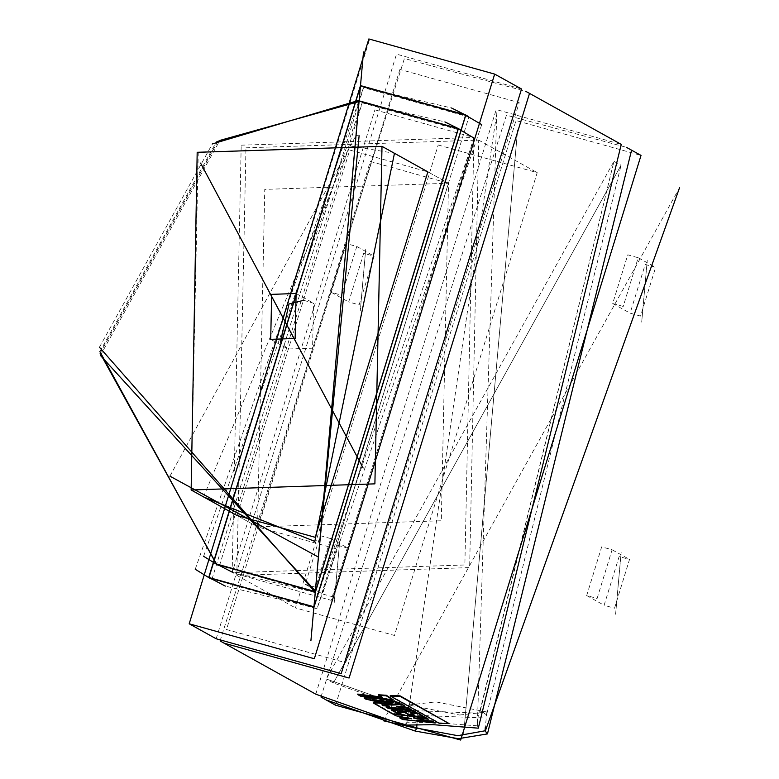 <?xml version="1.0" encoding="UTF-8"?>
<svg xmlns="http://www.w3.org/2000/svg" width="779" height="779" viewBox="0 0 779 779"><rect width="100%" height="100%" fill="white"/><g stroke="black" fill="none" stroke-linecap="round" stroke-linejoin="round"><path stroke-width="0.58" stroke-dasharray="3.9 2.92" d="M220.097 640.942L404.418 58.513L525.523 91.24M372.742 699.532L380.795 699.737L390.931 701.295L391.603 702.122M623.161 306.439L612.732 303.537L627.767 254.811L638.186 257.722L623.161 306.439M640.562 316.118L630.143 313.207L645.178 264.49L655.597 267.392L640.562 316.118M641.692 322.155L647.213 260.205L641.692 322.155M346.334 243.584L331.299 292.3L341.728 295.212L356.753 246.495L346.334 243.584M363.735 253.253L348.71 301.979L359.129 304.881L374.163 256.164L363.735 253.253M365.779 248.968L360.249 310.928L365.779 248.968M597.094 598.506L612.128 549.779L601.7 546.877L586.675 595.594L597.094 598.506M614.504 608.175L629.529 559.449L619.11 556.547L604.076 605.264L614.504 608.175M615.624 614.212L621.155 552.262L615.624 614.212M320.266 535.64L330.686 538.552L315.661 587.269L305.232 584.367L320.266 535.64M337.677 545.31L348.096 548.221L333.061 596.948L322.642 594.036L337.677 545.31M339.712 541.035L334.191 602.985L339.712 541.035M477.323 725.843L434.01 722.523L407.203 722.717L406.628 723.282L496.759 112.527L477.323 725.843L478.452 713.145L480.273 710.906L486.622 714.801L485.336 727.42M459.591 715.054L486.875 711.957L435.851 701.869L408.566 704.966L459.591 715.054M438.217 145.03L537.237 172.656L394.437 635.508L295.416 607.883L438.217 145.03M374.913 109.858L473.944 137.484L331.143 600.336L232.123 572.721L374.913 109.858M370.307 161.496L448.49 183.299L335.749 548.708L257.576 526.906L370.307 161.496M237.001 515.474L257.576 526.906L237.001 515.474L349.742 150.065L427.914 171.867L448.49 183.299L441.342 520.81L257.576 526.906L264.724 189.394L448.49 183.299L427.914 171.867M203.523 496.875L350.102 145.936L394.437 153.268M169.949 476.125L356.013 135.575L359.09 135.721M474.129 138.175L318.484 593.306L232.804 572.507M219.464 565.681L362.254 102.828L461.285 130.453M203.601 556.284L362.284 102.575L444.926 121.952M459.902 129.392L461.411 130.22L318.465 593.569L217.838 565.067M481.714 124.679L317.121 608.535L225.345 586.081M211.956 579.196L363.618 87.599L468.792 116.938M195.208 569.264L363.637 87.336L451.508 107.969M467.332 115.837L468.919 116.714L317.102 608.798L210.242 578.544M216.124 638.78L396.501 54.121L521.579 89.01M315.816 694.167L496.194 109.508L621.272 144.407M435.257 722.513L402.665 718.978L399.861 717.42M407.339 717.995L411.614 718.219L395.975 715.258L393.083 713.652L425.217 717.147M425.227 716.923L392.626 713.398L373.501 702.492M376.481 702.278L389.072 704.041M399.919 702.931L395.42 703.788L383.687 702.931L364.358 697.828M367.454 697.176L388.02 699.347M393.268 699.182L360.619 695.637L357.804 694.079M381.457 696.971L382.606 697.069L378.448 694.761M405.099 705.774L396.423 706.339L398.098 706.777M411.108 709.094L386.287 706.699L387.523 707.39M416.385 712.006L391.506 709.601L392.743 710.292M428.372 718.715L413.474 717.498L422.345 718.822M424.389 719.864L416.862 719.708L423.718 720.38M449.035 723.029L439.298 722.785L390.269 695.55M399.861 713.272L401.146 713.428L397.251 711.266M413.406 714.713L414.555 714.82L410.377 712.493M478.325 728.131L477.615 726.116M320.997 696.971L506.477 115.224L626.384 147.319M335.603 705.161L515.971 120.502L641.059 155.391M463.748 733.623L517.655 129.567L463.748 733.623M383.346 720.818L679.57 187.651M416.989 724.139L417.768 715.336L416.239 712.133L408.332 708.014L406.969 723.039M406.628 723.282L404.408 724.811M416.862 719.708L416.794 720.224M413.474 717.498L413.415 718.004M395.975 715.258L395.888 715.774M411.614 718.219L411.555 718.735M402.665 718.978L402.577 719.494M382.508 704.713L385.644 704.606L389.5 706.417M389.558 705.91L388.273 705.755M374.602 703.379L374.524 703.885M392.626 713.398L392.538 713.915M414.555 714.82L414.506 715.336M401.146 713.428L401.078 713.944M391.506 709.601L391.438 710.117M386.287 706.699L386.209 707.215M396.423 706.339L396.375 706.855M439.298 722.785L439.268 723.301M391.905 701.811L391.856 702.327M365.361 698.5L365.273 699.006M360.619 695.637L360.531 696.153M382.606 697.069L382.557 697.585M303.742 300.304L313.538 303.177L312.583 348.184L288.084 348.992L280.469 342.195M241.169 145.206L473.944 137.484L464.888 564.999L232.123 572.721L241.169 145.206M245.921 147.835L478.686 140.123L469.64 567.638L236.865 575.35L245.921 147.835M100.413 355.428L219.873 140.424M100.111 353.267L217.877 141.32M99.907 351.65L216.387 142.002M99.43 347.249L212.404 143.911M189.229 623.833L369.597 39.174L494.684 74.063M417.768 715.336L486.164 718.063M416.239 712.133L333.431 682.969L621.067 165.275L486.602 714.937M479.971 710.886L613.949 161.321L621.067 165.275L333.431 682.969L326.313 679.006L408.352 708.033L326.313 679.006L613.949 161.321L480.273 710.906M408.099 710.331L478.452 713.145M385.644 704.606L385.576 705.122M380.795 699.737L380.736 700.253M383.687 702.931L383.619 703.437M191.118 489.972L198.255 152.46L382.022 146.374M399.939 69.409L226.446 629.52L345.691 662.773L519.174 102.662L399.939 69.409M612.732 303.537L630.143 313.207M331.299 292.3L348.71 301.979M612.128 549.779L629.529 559.449M330.686 538.552L348.096 548.221M486.875 711.957L486.622 714.801M478.686 140.123L537.237 172.656M217.721 141.388L100.092 353.101M458.403 128.554L461.411 130.22M465.754 114.951L468.919 116.714M208.665 577.667L211.83 579.43M216.328 564.239L219.337 565.914M236.865 575.35L295.416 607.883M408.566 704.966L408.245 708.647M305.232 584.367L322.642 594.036M586.675 595.594L604.076 605.264M356.753 246.495L374.163 256.164M638.186 257.722L655.597 267.392M407.203 722.727L404.077 724.996M381.944 704.265L381.866 704.781M391.993 701.947L391.944 702.463M372.206 699.162L372.138 699.669M270.673 339.323L288.084 348.992M296.127 293.508L313.538 303.177"/><path stroke-width="1.17" d="M525.523 91.24L529.496 93.412L349.119 678.061L224.04 643.172L220.097 640.942M379.237 695.345L386.267 695.822L393.239 699.698L360.531 696.153L357.727 694.595L382.557 697.585L379.237 695.345M387.173 699.746L399.89 703.418L395.372 704.304L383.619 703.437L365.273 699.006L364.134 698.042L375.449 698.383L387.173 699.746M390.892 701.811L391.944 702.463L384.573 702.288L372.138 699.669L390.892 701.811M396.365 704.859L401.721 704.43L405.061 706.29L396.375 706.855L408.284 708.062L411.078 709.611L386.209 707.215L388.633 708.559L413.542 710.964L416.346 712.522L391.438 710.117L397.494 713.486L401.078 713.944L397.183 711.782L404.953 712.658L408.819 714.81L414.506 715.336L410.329 713.009L418.216 713.564L425.198 717.44L392.538 713.915L373.414 703.009L378.565 702.999L391.37 705.131L396.365 704.859M418.586 717.206L425.558 717.693L428.333 719.231L413.415 718.004L422.53 719.368L424.341 720.38L416.794 720.224L432.549 721.539L435.218 723.029L402.577 719.494L399.773 717.936L411.555 718.735L395.888 715.774L392.996 714.168L418.586 717.206M485.336 727.42L485.035 730.78L487.479 733.945L458.305 738.735L415.295 731.062L326.109 699.883L320.997 696.971M415.295 731.062L416.638 728.044L457.75 735.707L485.035 730.78M382.022 146.374L427.914 171.867L315.183 537.286L237.001 515.474L191.118 489.972L374.884 483.886L382.022 146.374L197.155 152.285L191.118 489.972M394.437 153.268L314.813 541.415L203.523 496.875M359.09 135.721L318.397 557.043L169.949 476.125M232.804 572.507L216.455 564.015L100.111 353.267M444.926 121.952L459.902 129.392M225.345 586.081L208.947 577.531L360.56 85.924L208.947 577.531L314.122 606.87L465.784 115.273L481.714 124.679M451.508 107.969L467.332 115.837M360.473 85.583L465.754 114.951L313.937 607.036L208.665 577.667L360.473 85.583M341.212 673.669L216.124 638.78L189.229 623.833L314.307 658.722L494.684 74.063L521.579 89.01L341.212 673.669M404.408 724.811L403.911 725.161L315.816 694.167L224.04 643.172M403.911 725.161L432.988 724.665L478.325 728.131L621.272 144.407L529.496 93.412M399.773 717.936L399.861 717.42L407.339 717.995M373.414 703.009L376.481 702.278M389.072 704.041L391.428 704.615L401.76 703.914L405.061 706.29M364.358 697.828L367.454 697.176M357.727 694.595L357.804 694.079L381.457 696.971M378.399 695.277L378.448 694.761L386.306 695.306L393.239 699.698M388.02 699.347L399.919 702.931M398.098 706.777L408.313 707.536L411.078 709.611M387.523 707.39L388.711 708.043L413.581 710.448L416.346 712.522M410.329 713.009L410.377 712.493L418.255 713.048L425.198 717.44M425.217 717.147L428.333 719.231M422.345 718.822L424.341 720.38M423.718 720.38L432.588 721.023L435.218 723.029M390.24 696.066L390.269 695.55L400.017 695.793L449.016 723.545L439.268 723.301L390.24 696.066L400.007 696.309L449.016 723.545M392.743 710.292L397.572 712.97L399.861 713.272M397.183 711.782L397.251 711.266L405.012 712.142L408.878 714.294L413.406 714.713M626.384 147.319L641.059 155.391L460.681 740.05L335.603 705.161L326.109 699.883M631.565 150.113L487.479 733.945M416.307 728.287L383.346 720.818M679.57 187.651L485.307 731.033M416.638 728.044L416.989 724.139M210.242 578.544L195.208 569.264M217.838 565.067L203.601 556.284M359.255 101.163L458.276 128.778L474.129 138.175M422.569 718.851L422.53 719.368M425.597 717.177L425.558 717.693M432.588 721.023L432.549 721.539M388.273 705.755L383.239 705.131L383.171 705.647L381.866 704.781L389.5 706.417L383.171 705.647M383.239 705.131L382.508 704.713M418.255 713.048L418.216 713.564M408.878 714.294L408.819 714.81M405.012 712.142L404.953 712.658M397.572 712.97L397.494 713.486M413.581 710.448L413.542 710.964M388.711 708.043L388.633 708.559M408.313 707.536L408.284 708.062M401.76 703.914L401.721 704.43M391.428 704.615L391.37 705.131M400.017 695.793L400.007 696.309M391.603 702.122L384.631 701.772L372.742 699.532M386.306 695.306L386.267 695.822M280.469 342.195L289.038 303.995L303.742 300.304M295.183 338.514L270.673 339.323L271.628 294.326L296.127 293.508L295.183 338.514M295.952 342.049L267.694 289.019L295.952 342.049M219.873 140.424L359.051 101.591L315.368 591.027L100.413 355.428M217.877 141.32L359.226 101.153L458.276 128.778L315.476 591.641L216.455 564.015L100.092 353.101M216.387 142.002L359.275 100.9L458.403 128.554L315.456 591.894L216.328 564.239L99.907 351.65M315.407 591.894L216.328 564.239M212.404 143.911L359.158 100.296L315.252 592.322L99.43 347.249M314.005 606.266L360.404 86.352L314.005 606.266M310.938 640.601L363.472 52.027L310.938 640.601M360.609 85.924L465.784 115.273L360.589 85.924M384.631 701.772L384.573 702.288M399.637 702.463L399.608 702.979M200.573 163.084L363.072 467.994L200.573 163.084M359.226 101.153L217.721 141.388M494.684 74.063L368.847 38.95L189.229 623.833M315.427 591.884L458.403 128.554M399.89 703.418L399.929 702.901M364.134 698.042L364.221 697.526"/></g></svg>
